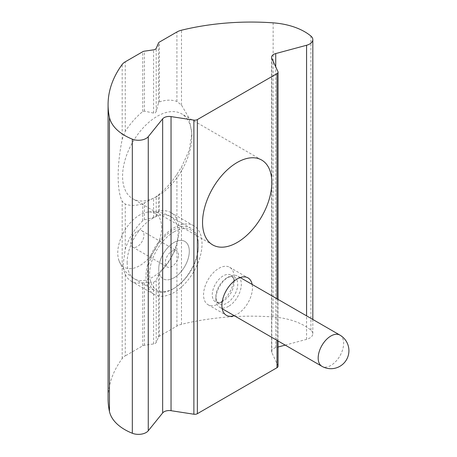 <?xml version="1.0" encoding="UTF-8"?>
<svg xmlns="http://www.w3.org/2000/svg" width="457" height="457" viewBox="0 0 457 457"><rect width="100%" height="100%" fill="white"/><g stroke="black" fill="none" stroke-linecap="round" stroke-linejoin="round"><path stroke-width="0.34" stroke-dasharray="2.29 1.71" d="M234.15 315.633A21.61 12.476 120 0 0 252.464 287.761A21.61 12.476 120 0 0 252.161 284.437M158.733 268.939A21.61 12.476 120 0 0 163.212 278.833A21.61 12.476 120 0 0 179.864 273.046A21.61 12.476 120 0 0 189.295 251.293A21.61 12.476 120 0 0 184.822 241.399A21.61 12.476 120 0 0 168.17 247.191A21.61 12.476 120 0 0 158.733 268.939M125.275 274.349A39.622 22.879 120 0 0 131.285 281.198A39.622 22.879 120 0 0 142.744 282.586L153.586 282.152L156.208 280.638L158.493 274.343L159.442 272.943A39.622 22.879 120 0 0 176.91 244.535L179.35 230.848C179.287 226.489 178.47 222.679 176.91 219.417A39.622 22.879 120 0 0 170.907 212.568A39.622 22.879 120 0 0 159.442 211.18L158.493 211.717L156.208 216.007L153.586 217.521L144.423 219.84L142.744 220.822A39.622 22.879 120 0 0 125.275 249.231L123.316 263.198C123.253 267.476 123.904 271.195 125.275 274.349L125.275 355.9A14.407 8.317 0 0 0 122.19 358.545A178.658 103.145 0 0 0 108.081 398.721M146 276.291A39.622 22.879 120 0 0 154.203 294.428A39.622 22.879 120 0 0 184.737 283.814A39.622 22.879 120 0 0 202.034 243.941A39.622 22.879 120 0 0 193.825 225.804A39.622 22.879 120 0 0 163.292 236.418A39.622 22.879 120 0 0 146 276.291M157.208 196.299A48.985 28.283 -60 0 1 132.713 198.721A48.985 28.283 -60 0 1 125.201 159.47A48.985 28.283 -60 0 1 157.208 116.301A48.985 28.283 -60 0 1 181.697 113.873A48.985 28.283 -60 0 1 191.843 136.3A48.985 28.283 -60 0 1 157.208 196.299L142.744 203.651A57.633 33.275 -60 0 1 125.275 204.085L122.19 201.331C116.838 190.843 116.798 165.754 122.19 139.305L125.275 131.273A57.633 33.275 -60 0 1 142.744 111.531L144.423 111.12L153.586 113.085L155.26 112.93L156.208 111.571L158.493 102.996L159.442 101.894A57.633 33.275 -60 0 1 176.91 101.46L181.486 105.07L189.152 118.18L191.843 133.77L189.164 150.45L181.486 167.096L176.91 174.271A57.633 33.275 -60 0 1 159.442 194.008L155.26 197.418M285.214 345.109L306.578 339.357A10.808 6.238 0 0 0 312.822 333.707A10.808 6.238 0 0 0 310.897 330.154A54.029 31.196 0 0 0 273.143 316.952A178.658 103.145 0 0 0 181.486 324.31A14.407 8.317 0 0 0 176.91 326.087L159.442 336.175A3.605 2.079 0 0 0 158.493 337.146L156.208 342.436A3.605 2.079 180 0 1 153.586 343.95L144.423 345.269A3.605 2.079 0 0 0 142.744 345.812L125.275 355.9M278.056 366.234A3.605 2.079 0 0 0 277.936 365.697L271.812 352.513A7.203 4.159 180 0 1 271.567 351.433A7.203 4.159 180 0 1 275.731 347.663L278.056 347.04M137.323 231.282A9.363 5.41 -60 0 1 142.001 230.819A9.363 5.41 -60 0 1 143.944 235.109A9.363 5.41 -60 0 1 137.323 246.58A9.363 5.41 -60 0 1 132.639 247.043A9.363 5.41 -60 0 1 130.696 242.753A9.363 5.41 -60 0 1 137.323 231.282M178.516 255.069A9.363 5.41 120 0 0 176.573 250.779A9.363 5.41 120 0 0 171.889 251.241A9.363 5.41 120 0 0 165.268 262.712A9.363 5.41 120 0 0 167.211 267.002A9.363 5.41 120 0 0 171.889 266.54A9.363 5.41 120 0 0 178.516 255.069M161.675 227.637A31.053 17.926 120 0 0 147.383 212.128A31.053 17.926 120 0 0 117.757 252.989A31.053 17.926 120 0 0 119.14 261.05A31.053 17.926 120 0 0 143.612 263.015A31.053 17.926 120 0 0 161.675 227.637M174.014 231.882A34.578 19.965 120 0 0 149.565 274.234A34.578 19.965 120 0 0 174.014 288.35L172.997 288.938A36.017 20.794 -60 0 1 154.986 290.721A36.017 20.794 -60 0 1 149.468 261.861A36.017 20.794 -60 0 1 172.997 230.117A36.017 20.794 -60 0 1 191.009 228.334A36.017 20.794 -60 0 1 198.469 244.826A36.017 20.794 -60 0 1 172.997 288.938L174.014 288.35A34.578 19.965 120 0 0 198.469 246.003A34.578 19.965 120 0 0 174.014 231.882M228.591 306.333A18.012 10.397 -60 0 1 219.589 307.224A18.012 10.397 -60 0 1 215.858 298.981A18.012 10.397 -60 0 1 228.591 276.925L228.591 276.925A18.012 10.397 -60 0 1 237.6 276.028A18.012 10.397 -60 0 1 240.359 290.463A18.012 10.397 -60 0 1 228.591 306.333M226.792 277.965L228.591 276.925L226.792 277.965A15.464 8.929 -60 0 1 237.726 284.277A15.464 8.929 -60 0 1 226.792 303.214A15.464 8.929 -60 0 1 215.858 296.901A15.464 8.929 -60 0 1 226.792 277.965C232.333 275.588 231.322 277.171 232.196 277.068C233.156 277.176 233.795 278.884 234.127 282.197A15.464 8.929 -60 0 1 223.193 301.134L218.84 303.642A21.61 12.476 -60 0 1 208.038 304.716A21.61 12.476 -60 0 1 204.725 287.396A21.61 12.476 -60 0 1 218.84 268.35A21.61 12.476 -60 0 1 229.648 267.282A21.61 12.476 -60 0 1 234.127 277.176A21.61 12.476 -60 0 1 218.84 303.642L223.193 301.134A15.464 8.929 -60 0 1 212.259 294.822A15.464 8.929 -60 0 1 223.193 275.885A15.464 8.929 -60 0 1 234.127 282.197L234.127 277.176M174.014 277.765A21.61 12.476 -60 0 1 163.212 278.833A21.61 12.476 -60 0 1 159.899 261.518A21.61 12.476 -60 0 1 174.014 242.473A21.61 12.476 -60 0 1 184.822 241.399A21.61 12.476 -60 0 1 188.135 258.719A21.61 12.476 -60 0 1 174.014 277.765M156.208 342.436L156.208 280.638M158.493 337.146L158.493 274.343M142.744 345.812L142.744 282.586M144.423 345.269L144.423 282.472M144.423 219.84L144.423 202.965M142.744 220.822L142.744 203.651M176.91 326.087L176.91 244.535M176.91 219.417L176.91 174.271M181.486 324.31L181.486 167.096M125.275 249.231L125.275 204.085M122.19 358.545L122.19 201.331M153.586 217.521L153.586 198.361M156.208 216.007L156.208 196.847M153.586 343.95L153.586 282.152M159.442 336.175L159.442 272.943M159.442 211.18L159.442 194.008M158.493 211.717L158.493 194.842M144.423 111.12L144.423 51.167M153.586 113.085L153.586 49.847M122.19 139.305L122.19 64.443M125.275 131.273L125.275 61.798M156.208 111.571L156.208 48.333M158.493 102.996L158.493 43.044M159.442 101.894L159.442 42.073M176.91 101.46L176.91 31.984M142.744 111.531L142.744 51.715M181.486 105.07L181.486 30.208M273.143 316.952L273.143 22.85M310.897 330.154L310.897 36.052M306.578 339.357L306.578 315.856M275.731 347.663L275.731 66.842M271.812 352.513L271.812 58.41M277.936 365.697L277.936 71.595M277.005 340.374L277.005 298.781M223.193 301.134L223.193 301.134C219.326 302.54 217.526 302.837 217.789 302.026C216.829 301.917 216.184 300.209 215.858 296.901L215.858 298.981M127.149 262.472A36.017 20.794 120 0 0 134.609 278.959A36.017 20.794 120 0 0 152.621 277.176A36.017 20.794 120 0 0 178.093 233.059A36.017 20.794 120 0 0 170.632 216.572A36.017 20.794 120 0 0 152.621 218.355A36.017 20.794 120 0 0 127.149 262.472M339.917 335.101A18.012 10.397 -60 0 1 343.647 343.344A18.012 10.397 -60 0 1 330.908 365.406A18.012 10.397 -60 0 1 321.905 366.297M208.038 304.716L226.375 315.301M131.285 281.198L154.203 294.428M191.843 136.3L191.843 133.77M261.672 160.047L181.697 113.873M312.822 333.707L312.822 319.46M271.567 351.433L271.567 57.336M278.056 340.979L278.056 299.386M212.688 244.895L132.713 198.721M170.907 212.568L193.825 225.804M229.648 267.282L247.985 277.867M142.001 230.819L176.573 250.779M119.14 261.05A36.017 36.017 0 0 0 134.609 278.959L154.986 290.721M222.205 308.732L219.589 307.224M240.211 277.542L237.6 276.028M191.009 228.334L170.632 216.572A36.017 36.017 0 0 0 147.383 212.128M198.469 246.003L198.469 244.826M132.639 247.043L167.211 267.002"/><path stroke-width="0.69" d="M252.161 284.437A21.61 12.476 120 0 0 247.985 277.867A21.61 12.476 120 0 0 231.333 283.66A21.61 12.476 120 0 0 221.896 305.407A21.61 12.476 120 0 0 226.375 315.301A21.61 12.476 120 0 0 234.15 315.633M237.183 162.475A48.985 28.283 -60 0 1 261.672 160.047A48.985 28.283 -60 0 1 269.184 199.303A48.985 28.283 -60 0 1 237.183 242.473A48.985 28.283 -60 0 1 212.688 244.895A48.985 28.283 -60 0 1 205.182 205.644A48.985 28.283 -60 0 1 237.183 162.475M108.081 104.619A178.658 103.145 0 0 0 109.446 117.358A54.029 31.196 0 0 0 124.858 135.563A54.029 31.196 0 0 0 132.319 139.156A10.808 6.238 0 0 0 148.262 136.666L162.646 118.849A7.203 4.159 180 0 1 171.038 116.592L193.882 120.122A3.605 2.079 0 0 0 197.361 119.585L277.005 73.606A3.605 2.079 0 0 0 278.056 72.137A3.605 2.079 0 0 0 277.936 71.595L271.812 58.41A7.203 4.159 180 0 1 271.567 57.336A7.203 4.159 180 0 1 275.731 53.566L306.578 45.26A10.808 6.238 0 0 0 312.822 39.605A10.808 6.238 0 0 0 310.897 36.052A54.029 31.196 0 0 0 273.143 22.85A178.658 103.145 0 0 0 181.486 30.208A14.407 8.317 0 0 0 176.91 31.984L159.442 42.073A3.605 2.079 0 0 0 158.493 43.044L156.208 48.333A3.605 2.079 180 0 1 153.586 49.847L144.423 51.167A3.605 2.079 0 0 0 142.744 51.715L125.275 61.798A14.407 8.317 0 0 0 122.19 64.443A178.658 103.145 0 0 0 108.081 104.619L108.081 398.721A178.658 103.145 0 0 0 109.446 411.46A54.029 31.196 0 0 0 124.858 429.666A54.029 31.196 0 0 0 132.319 433.259A10.808 6.238 0 0 0 148.262 430.762L162.646 412.951A7.203 4.159 180 0 1 171.038 410.694L193.882 414.225A3.605 2.079 0 0 0 197.361 413.688L277.005 367.708A3.605 2.079 0 0 0 278.056 366.234L278.056 340.979M278.056 347.04L285.214 345.109M109.446 411.46L109.446 117.358M132.319 433.259L132.319 139.156M148.262 430.762L148.262 136.666M306.578 315.856L306.578 45.26M275.731 66.842L275.731 53.566M277.005 367.708L277.005 340.374M277.005 298.781L277.005 73.606M197.361 413.688L197.361 119.585M193.882 414.225L193.882 120.122M171.038 410.694L171.038 116.592M162.646 412.951L162.646 118.849M222.205 308.732L321.905 366.297A18.012 10.397 -60 0 1 318.175 358.054A18.012 10.397 -60 0 1 330.908 335.992A18.012 10.397 -60 0 1 339.917 335.101L240.211 277.542M312.822 319.46L312.822 39.605M278.056 299.386L278.056 72.137M321.905 366.297A18.012 18.012 0 0 0 348.919 350.696A18.012 18.012 0 0 0 339.917 335.101"/></g></svg>
